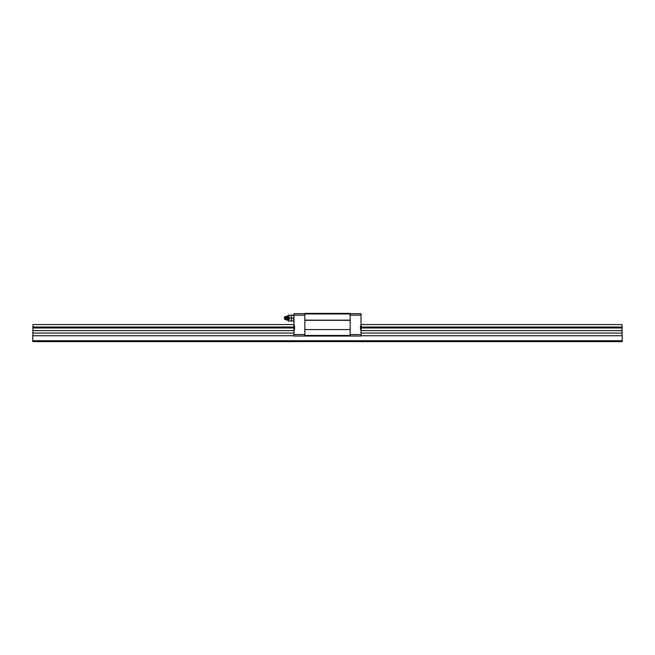 <?xml version="1.0" encoding="UTF-8"?>
<svg xmlns="http://www.w3.org/2000/svg" width="655" height="655" viewBox="0 0 655 655"><rect width="100%" height="100%" fill="white"/><g stroke="black" fill="none" stroke-linecap="round" stroke-linejoin="round"><path stroke-width="0.98" d="M622.25 340.739L32.75 340.739L32.75 341.623L622.25 341.623L621.955 324.561L361.036 324.561M293.964 324.561L33.045 324.561L32.75 340.739M622.25 335.737L361.036 335.737M293.964 335.737L32.75 335.737M622.25 333.092L361.036 333.092M293.964 333.092L32.75 333.092M622.25 330.636L361.036 330.636M293.964 330.636L32.75 330.636M622.25 327.991L361.036 327.991M293.964 327.991L32.75 327.991M622.25 327.009L361.036 327.009M293.964 327.009L32.75 327.009M350.147 313.966L304.853 313.966L304.853 313.377L350.147 313.377L350.147 336.031L293.964 336.031L293.964 329.531L294.553 329.531L294.553 325.822L293.964 325.822L293.964 315.145L293.514 315.145L293.964 316.619L293.514 321.032L291.647 321.032L291.188 319.558L291.188 321.032L291.647 321.032M304.853 313.966L304.853 336.031M350.147 329.555L304.853 329.555M350.147 320.32L304.853 320.32M350.147 320.148L304.853 320.148M350.147 335.442L304.853 335.442M304.853 313.671L293.964 313.671L293.964 315.145L304.853 315.145M304.853 334.558L293.964 334.558M293.964 329.531L293.964 325.822M350.147 336.031L361.036 336.031L361.036 313.671L350.147 313.671M361.036 325.822L360.447 325.822L360.447 329.531L361.036 329.531M350.147 315.145L361.036 315.145M350.147 334.558L361.036 334.558M291.188 315.145L291.188 316.619L291.647 315.145L288.56 315.145L288.56 316.439L287.373 316.586L288.56 316.439L289.494 317.274A1.768 1.244 -90 0 1 289.641 318.084A1.768 1.244 -90 0 1 289.494 318.895L288.56 319.738L288.56 321.032L291.188 321.032M287.373 319.583L288.56 319.738L287.373 319.583M287.242 319.689A1.768 1.244 -90 0 0 287.766 319.853A1.768 1.244 -90 0 0 289.011 318.084A1.768 1.244 -90 0 0 287.766 316.324A1.768 1.244 -90 0 0 287.242 316.488M291.647 318.084L291.188 319.558L291.188 316.619L291.647 318.084L293.514 318.084M291.647 315.145L293.514 315.145M293.964 321.032L293.514 321.032M285.891 318.084A0.589 0.418 -90 0 0 285.064 318.084A0.589 0.418 -90 0 0 285.891 318.084M284.376 318.084A1.556 1.105 -90 0 0 285.285 319.624A1.556 1.105 -90 0 0 286.579 318.084A1.556 1.105 -90 0 0 285.285 316.553A1.556 1.105 -90 0 0 284.376 318.084M287.029 319.632L287.553 319.763A1.703 1.204 -90 0 0 288.97 318.084A1.703 1.204 -90 0 0 287.553 316.406L287.029 316.537M285.285 319.624L285.998 319.804A1.744 1.228 -90 0 0 287.447 318.084A1.744 1.228 -90 0 0 285.998 316.373L286.726 316.422A1.728 1.228 -90 0 0 286.366 316.357M286.366 319.82A1.728 1.228 -90 0 0 286.726 319.755A1.728 1.228 -90 0 0 287.619 318.084A1.728 1.228 -90 0 0 286.726 316.422L287.185 316.602A1.547 1.089 -90 0 0 286.956 316.545M286.956 319.632A1.547 1.089 -90 0 0 287.185 319.575A1.547 1.089 -90 0 0 287.987 318.084A1.547 1.089 -90 0 0 287.185 316.602M287.07 319.624A1.531 1.081 -90 0 0 288.159 318.084A1.531 1.081 -90 0 0 287.07 316.553M288.56 321.032L287.373 320.148M288.56 315.145L287.373 316.029M285.285 316.553L285.998 316.373M285.998 319.804L287.185 319.575"/></g></svg>
